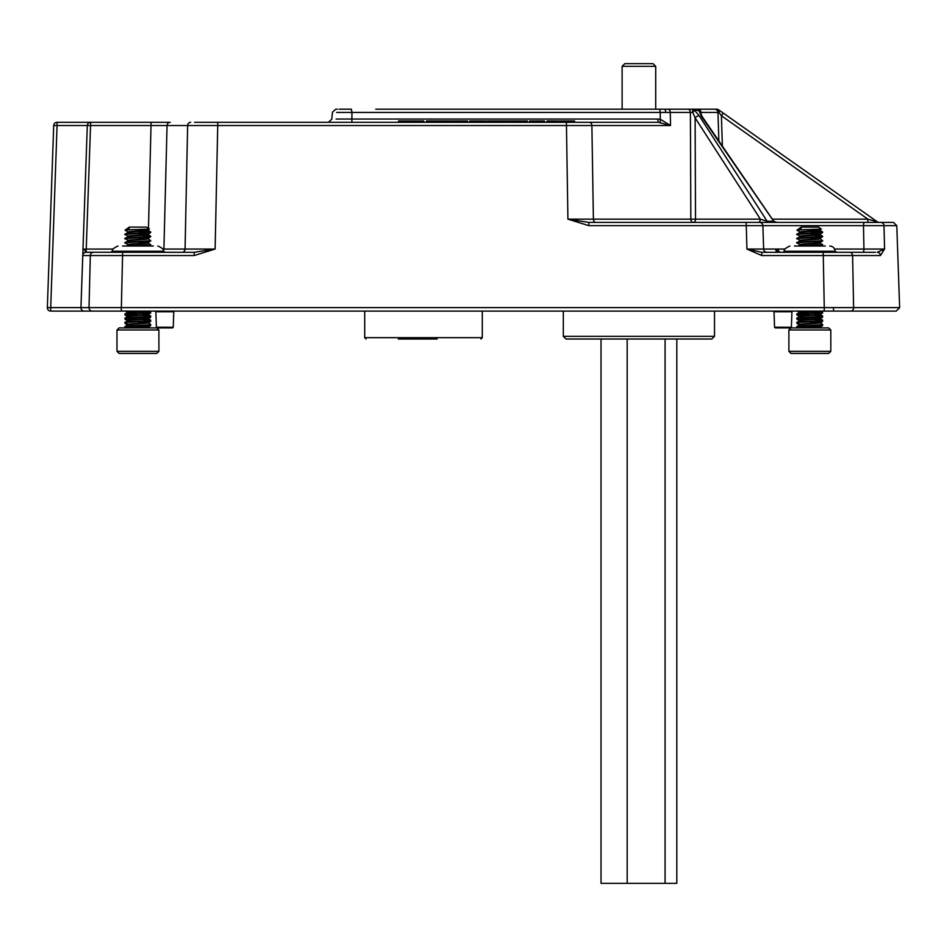 <?xml version="1.0" encoding="UTF-8"?>
<svg xmlns="http://www.w3.org/2000/svg" width="947" height="947" viewBox="0 0 947 947"><rect width="100%" height="100%" fill="white"/><g stroke="black" fill="none" stroke-linecap="round" stroke-linejoin="round"><path stroke-width="1.42" d="M164.814 327.899L172.567 327.899L157.06 327.899L156.397 327.248L173.242 327.248L173.775 311.752L155.853 311.752L155.178 311.101L155.853 311.752L155.178 311.101L155.853 311.752L155.178 311.101L155.853 311.752L155.178 311.101L155.853 311.752L156.397 327.248L157.06 327.899M782.98 327.899L775.226 327.899L790.721 327.899L791.396 327.248L791.941 311.752L774.019 311.752L773.344 311.101M758.204 222.403A3.362 2.154 90 0 0 760.37 219.159L695.122 117.878A3.362 1.48 -32.8 0 1 699.217 115.783L767.153 221.255L773.675 221.255A3.362 2.569 -90 0 0 775.617 222.403M692.79 112.385L690.399 112.433L692.79 112.385L692.636 109.189A3.362 2.569 90 0 1 694.577 110.337L692.79 112.385L695.122 117.878L695.524 219.159A3.362 2.154 90 0 1 693.37 222.403A3.362 2.545 90 0 1 690.825 219.159L690.399 112.433L670.287 112.433A3.362 2.545 -90 0 0 667.742 109.189L696.862 109.189A3.362 3.362 -90 0 1 700.212 112.385L700.946 112.433L700.212 112.385L702.319 116.789A3.362 1.349 145.4 0 0 701.502 116.493L773.675 221.255L776.86 222.403M194.585 122.293L658.224 122.293L565.454 122.293L565.454 120.944L564.791 120.944L564.791 122.293M665.765 112.421L660.26 112.433L659.716 109.189L664.131 109.189A3.362 1.645 -90 0 1 665.765 112.421L670.287 112.433L670.523 125.537L658.224 122.293L657.68 119.05L660.39 119.286L670.523 125.537L167.063 125.537L163.902 249.061L185.067 249.061L187.636 125.537A3.362 3.019 -90 0 1 190.655 122.293M702.319 116.789L773.746 221.255A3.362 2.663 90 0 0 775.747 222.403M208.091 122.293L217.798 122.293L215.123 249.061L194.206 255.548L82.768 255.548L87.302 125.537L57.069 125.537L50.712 307.621L80.945 307.621L82.768 255.441A3.362 3.303 -178 0 1 86.106 252.257L194.206 252.304L215.123 249.061L185.067 249.061A3.362 3.007 -90 0 1 182.061 252.304M776.078 249.097L778.505 252.316A3.362 2.841 90 0 1 775.629 249.061L785.134 249.061M834.567 249.061L863.936 249.061L863.498 225.646L762.891 225.646L763.637 249.061L775.629 249.061M86.355 252.304L93.552 252.304A3.362 3.232 90 0 0 90.32 255.548L89.018 307.621A3.362 3.232 -90 0 0 92.25 311.101L84.307 311.101A3.362 3.362 0 0 1 80.945 307.621L824.269 307.621L824.269 311.101L896.288 311.101L50.712 311.101A3.362 3.362 0 0 1 47.35 307.621L53.707 125.537A3.362 3.362 0 0 1 57.069 122.293L170.259 122.293A3.362 3.196 -90 0 0 167.063 125.537L87.302 125.537A3.362 3.362 0 0 1 90.663 122.293L57.069 122.293L90.663 122.293A3.362 3.362 0 0 0 87.302 125.537A3.362 3.362 0 0 1 90.663 122.293L86.13 252.304A3.362 3.362 90 0 0 82.768 255.548M880.426 255.548A3.362 3.196 -90 0 0 877.23 252.304L884.557 249.061L863.936 249.061A3.362 0.888 90 0 1 863.037 252.304L849.648 252.304A3.362 2.936 -90 0 1 852.596 255.548L853.614 307.621L899.65 307.621L896.785 225.646L884.001 225.646L884.557 249.061L880.426 255.548L761.743 255.548L746.923 249.061L761.743 252.304L875.454 252.304M868.174 311.101L874.72 311.101L868.174 311.101M834.094 311.101A3.362 0.675 -90 0 1 833.419 307.858A3.362 0.675 -90 0 0 834.094 311.101L826.719 311.101M667.469 109.189L375.734 109.189M667.742 109.189L673.021 109.189M337.44 109.189L336.576 109.189M339.133 109.189L351.384 109.189L351.929 112.433L336.611 112.433M701.502 116.493L698.803 110.337A3.362 2.663 177.2 0 1 700.212 112.385A3.362 3.362 0 0 0 696.862 109.189L716.701 109.189A3.362 2.308 90 0 1 718.998 112.385L717.956 112.433L718.998 112.385L721.413 115.759L723.342 113.131L877.253 221.787L718.631 109.805A3.362 1.989 125.2 0 1 718.998 112.385M879.183 222.403A3.362 3.362 0 0 1 877.253 221.787L867.866 219.159L867.866 222.403L864.351 222.403L893.435 222.403L896.785 225.646M566.413 122.293L567.916 219.159L588.833 222.403L759.541 222.403A3.362 3.338 -90 0 1 762.891 225.646L588.833 225.646L567.916 219.159L760.37 219.159L767.153 221.255A3.362 2.569 -90 0 0 769.094 222.403L773.178 222.403M759.541 222.403L864.351 222.403A3.362 0.864 -90 0 0 863.498 225.646L884.001 225.646A3.362 3.243 -90 0 0 880.757 222.403L880.154 222.403M884.486 245.924L884.107 230.085M718.856 140.795L717.956 112.433L700.946 112.433L701.064 114.705M722.206 112.326L718.631 109.805A3.362 3.362 0 0 0 716.701 109.189M336.055 119.05L657.68 119.05M823.203 252.304L824.269 307.621L853.614 307.621A3.362 2.936 -90 0 1 850.678 311.101M746.189 222.403L746.923 249.061L763.637 249.061A3.362 3.35 90 0 0 766.987 252.304M746.496 225.646L749.302 225.635M761.163 225.623L762.288 225.635M162.659 249.073L163.902 249.061A3.362 3.184 -90 0 1 163.133 251.133M588.833 225.646L588.833 222.403M660.26 122.412L660.26 112.433L351.929 112.433L351.87 122.293M690.399 112.433A3.362 2.545 -90 0 0 687.853 109.189M82.993 249.156L83.975 249.108L86.106 252.257M47.35 307.621L50.712 307.621L50.712 311.101A3.362 3.362 0 0 1 47.35 307.739A3.362 3.362 0 0 0 50.712 311.101A3.362 3.362 0 0 1 47.35 307.739A3.362 3.362 0 0 0 50.712 311.101A3.362 3.362 0 0 1 47.35 307.739M53.707 125.537L57.069 125.537L57.069 122.293A3.362 3.362 0 0 0 53.707 125.537A3.362 3.362 0 0 1 57.069 122.293A3.362 3.362 0 0 0 53.707 125.537A3.362 3.362 0 0 1 57.069 122.293A3.362 3.362 0 0 0 53.707 125.537M780.873 252.304A3.362 2.734 90 0 1 778.138 249.061M761.743 255.548L761.743 252.304M194.206 252.304L194.206 255.548M696.862 109.189L700.212 112.385L696.862 109.189A3.362 2.569 90 0 1 698.803 110.337L694.577 110.337L699.217 115.783M698.33 109.189A3.362 2.628 90 0 1 700.946 112.433M714.618 109.189A3.362 3.35 90 0 1 717.956 112.433M565.039 120.944L558.612 120.944L558.612 122.293M564.282 120.944L564.282 122.293M574.557 122.293L574.557 120.944L567.265 120.944L567.265 122.293M567.265 120.944L565.454 120.944M568.022 120.944L568.022 122.293M568.839 120.944L568.839 122.293M552.705 122.293L552.705 120.944L547.035 120.944L547.035 122.293M557.321 122.293L557.321 120.944L556.031 120.944L556.031 122.293M556.031 120.944L552.646 120.944M544.478 122.293L544.478 120.944L529.551 120.944L529.551 122.293M534.759 120.944L534.759 122.293M537.008 120.944L537.008 122.293M538.038 120.944L538.038 122.293M538.547 120.944L538.547 122.293M543.957 120.944L543.957 122.293M527.23 122.293L527.23 120.944L504.609 120.944L504.609 122.293M509.486 120.944L509.486 122.293M509.533 120.944L509.533 122.293M510.019 120.944L510.019 122.293M510.386 120.944L510.386 122.293M511.7 120.944L511.7 122.293M513.345 120.944L513.345 122.293M518.234 120.944L518.234 122.293M522.353 120.944L522.353 122.293M527.751 122.293L527.207 120.944M504.088 122.293L504.088 120.944L490.759 120.944L490.759 122.293M490.759 120.944L487.374 120.944L487.374 122.293M492.594 120.944L492.594 122.293M494.085 120.944L494.085 122.293M495.032 120.944L495.032 122.293M495.897 120.944L495.897 122.293M496.784 120.944L496.784 122.293M487.374 120.944L486.853 122.293M486.083 122.293L486.083 120.944L480.176 120.944L480.176 122.293M480.224 120.944L469.629 120.944L469.629 122.293M485.314 120.944L485.314 122.293M475.524 120.944L475.524 122.293M461.757 120.944L451.103 120.944L451.103 122.293M456.774 120.944L456.774 122.293M459.875 120.944L459.875 122.293M467.569 122.293L467.569 120.944L461.651 120.944L461.651 122.293M467.06 120.944L467.06 122.293M467.427 120.944L467.427 122.293M450.085 122.293L450.085 120.944L426.422 120.944L426.422 122.293M432.968 120.944L432.968 122.293M435.407 120.944L435.407 122.293M442.213 120.944L442.213 122.293M443.906 120.944L443.906 122.293M413.306 122.293L413.306 121.618L408.962 121.618L408.962 122.293M415.484 122.293L415.484 120.944L398.533 120.944L398.533 122.293M406.772 122.293L406.772 120.944M423.735 122.293L423.735 120.944L415.484 120.944M419.947 122.293L419.947 120.944M402.309 122.293L402.309 120.944M411.128 122.293L411.128 121.618M825.239 246.007L794.474 246.007M837.077 252.304L835.053 251.251L784.661 251.251C783.299 250.008 785.039 248.268 789.905 246.007M835.538 252.304L827.974 251.251L820.422 252.304M788.626 252.304L785.631 251.251L782.636 252.304M814.325 252.304L803.754 251.251L793.195 252.304M153.319 246.007L122.554 246.007M165.358 252.304L163.133 251.251L112.74 251.251C111.403 249.972 113.155 248.232 117.996 246.007M164.364 252.304L157.522 251.251L150.668 252.304M118.316 252.304L114.421 251.251L110.515 252.304M144.749 252.304L134.001 251.251L123.24 252.304M788.887 329.994L790.982 327.899L828.72 327.899L830.815 329.994L788.887 329.994L788.887 351.337L830.815 351.337L830.815 329.994M830.815 351.337L828.72 353.432L790.982 353.432L788.887 351.337M801.162 228.689L799.813 228.049L801.162 227.114L818.551 227.114L821.345 229.067L818.551 230.263C812.621 230.961 794.142 231.66 801.162 232.358M800.724 228.049L797.09 229.955L821.345 229.103M821.463 327.899L819.889 326.502L798.617 327.899M809.851 325.969L819.108 326.762M819.889 327.023L812.36 327.899M817.225 229.399L819.83 229.979M812.431 229.565L819.108 230.168M814.065 231.186L822.576 231.956L819.83 230.37L818.551 230.784C812.621 231.482 794.142 232.181 801.162 232.879M814.065 233.353L819.889 234.11L818.551 234.454C812.621 235.164 794.142 235.862 801.162 236.561M809.851 233.578L819.108 234.371M814.065 235.389L822.576 236.158L819.83 234.56L818.551 234.986C812.621 235.685 794.142 236.383 801.162 237.081M814.065 241.745L819.83 242.574L822.576 240.988L819.889 238.313L818.551 238.656C812.621 239.354 794.142 240.053 801.162 240.763M809.851 237.78L819.108 238.573M819.889 238.833L818.551 239.177C812.621 239.887 794.142 240.585 801.162 241.284M819.83 242.574L818.551 242.858C812.621 243.557 794.142 244.255 801.162 244.953M821.156 246.007L822.576 244.551L819.83 242.965L818.551 243.379C812.621 244.077 794.142 244.776 801.162 245.486L805.637 245.889M814.065 313.137L819.889 313.895L818.551 314.25C812.621 314.949 794.142 315.647 801.162 316.345M814.065 315.173L822.576 315.943L819.83 314.357L818.551 314.771C812.621 315.469 794.142 316.168 801.162 316.878M814.065 317.34L819.889 318.097L818.551 318.452C812.621 319.151 794.142 319.849 801.162 320.548M809.851 317.576L819.108 318.358M814.065 319.376L822.576 320.145L819.83 318.559L818.551 318.973C812.621 319.672 794.142 320.37 801.162 321.069M814.065 321.542L819.889 322.3L818.551 322.643C812.621 323.353 794.142 324.04 801.162 324.75M809.851 321.767L819.108 322.56M819.83 326.561L822.623 324.395L819.83 322.749L818.551 323.176C812.621 323.874 794.142 324.572 801.162 325.271M804.832 311.101L799.813 312.285M812.36 311.101L799.872 312.25L797.137 313.848L798.794 314.771L805.637 315.244M798.546 327.899L797.09 326.502L799.813 324.916M809.851 231.482L821.617 232.275M822.576 231.956L820.907 232.879C813.366 233.589 789.869 234.276 798.794 234.986M822.623 232.003L820.907 232.358C813.366 233.057 789.869 233.755 798.794 234.454M822.576 324.975L820.907 325.271C813.366 325.969 789.869 326.668 798.794 327.366L806.666 327.899M822.623 324.395L820.907 324.75C813.366 325.448 789.869 326.147 798.794 326.845M822.576 320.145L820.907 321.069C813.366 321.779 789.869 322.465 798.794 323.176M822.576 315.943L820.907 316.345C813.366 317.044 789.869 317.742 798.794 318.452L809.851 319.151M822.623 320.193L820.907 320.548C813.366 321.246 789.869 321.944 798.794 322.643L798.084 322.56M822.623 316.002L820.907 316.878C813.366 317.576 789.869 318.275 798.794 318.973L797.09 319.317L799.872 320.962M816.231 311.101L822.576 311.741L820.907 312.143C813.366 312.853 789.869 313.552 798.794 314.25L809.851 314.949M809.851 311.279L821.617 312.06M822.623 311.8L820.907 312.676C813.366 313.374 789.869 314.073 798.794 314.771M822.576 245.19L813.047 246.007M822.623 244.61L803.47 246.007M822.576 240.988L820.907 241.284C813.366 241.982 789.869 242.681 798.794 243.379M822.623 240.408L820.907 240.763C813.366 241.461 789.869 242.16 798.794 242.858M822.576 236.158L820.907 237.081C813.366 237.78 789.869 238.478 798.794 239.177M822.623 236.205L820.907 236.561C813.366 237.259 789.869 237.957 798.794 238.656M797.137 327.07L798.794 327.366L797.338 327.899L797.137 327.141M799.872 320.654L797.09 322.3L799.872 324.466M799.872 316.452L797.09 318.097L798.794 318.973M798.084 318.358L798.794 318.452M799.872 240.858L797.09 242.503L799.872 244.681M799.872 236.667L797.09 238.313L799.872 240.479M799.872 232.465L797.09 234.11L799.872 236.276M800.097 229.955C796.581 230.239 796.143 230.512 798.794 230.784M799.872 228.263L797.09 229.955L799.872 232.074M116.978 329.994L119.073 327.899L156.811 327.899L158.907 329.994L116.978 329.994L116.978 351.337L158.907 351.337L158.907 329.994L158.907 351.337L156.811 353.432L119.073 353.432L116.978 351.337M129.242 228.689L127.904 228.049L129.242 227.114L146.631 227.114L149.437 229.067L146.631 230.263C140.701 230.961 122.222 231.66 129.242 232.358M128.816 228.049L125.17 229.955L149.425 229.103M147.981 326.502L126.697 327.899M137.942 325.969L147.187 326.762M149.543 327.899L147.921 326.952L140.452 327.899M145.305 229.399L147.921 229.979M140.511 229.565L147.187 230.168M142.157 231.186L150.656 231.956L147.921 230.37L146.631 230.784C140.701 231.482 122.222 232.181 129.242 232.879M142.157 233.353L147.981 234.11L146.631 234.454C140.701 235.164 122.222 235.862 129.242 236.561M137.942 233.578L147.187 234.371M142.157 235.389L150.656 236.158L147.921 234.56L146.631 234.986C140.701 235.685 122.222 236.383 129.242 237.081M142.157 241.745L147.921 242.574L150.656 240.988L147.981 238.313L146.631 238.656C140.701 239.354 122.222 240.053 129.242 240.763M137.942 237.78L147.187 238.573M147.981 238.833L146.631 239.177C140.701 239.887 122.222 240.585 129.242 241.284M147.921 242.574L146.631 242.858C140.701 243.557 122.222 244.255 129.242 244.953M137.942 241.982L147.187 242.775M149.235 246.007L150.656 244.551L147.921 242.965L146.631 243.379C140.701 244.077 122.222 244.776 129.242 245.486L133.728 245.889M142.157 313.137L147.981 313.895L146.631 314.25C140.701 314.949 122.222 315.647 129.242 316.345M142.157 315.173L150.656 315.943L147.921 314.357L146.631 314.771C140.701 315.469 122.222 316.168 129.242 316.878M142.157 317.34L147.981 318.097L146.631 318.452C140.701 319.151 122.222 319.849 129.242 320.548M137.942 317.576L147.187 318.358M142.157 319.376L150.656 320.145L147.921 318.559L146.631 318.973C140.701 319.672 122.222 320.37 129.242 321.069M142.157 321.542L147.981 322.3L146.631 322.643C140.701 323.353 122.222 324.04 129.242 324.75M137.942 321.767L147.187 322.56M147.921 326.561L150.703 324.395L147.921 322.749L146.631 323.176C140.701 323.874 122.222 324.572 129.242 325.271M132.923 311.101L127.904 312.285M140.452 311.101L127.963 312.25L125.217 313.848L126.886 314.771L133.728 315.244M126.638 327.899L125.17 326.502L127.904 324.916M137.942 231.482L149.709 232.275M150.656 231.956L148.999 232.879C141.446 233.589 117.961 234.276 126.886 234.986M150.703 232.003L148.999 232.358C141.446 233.057 117.961 233.755 126.886 234.454M150.656 324.975L148.999 325.271C141.446 325.969 117.961 326.668 126.886 327.366L134.746 327.899M150.703 324.395L148.999 324.75C141.446 325.448 117.961 326.147 126.886 326.845M150.656 320.145L148.999 321.069C141.446 321.779 117.961 322.465 126.886 323.176M150.656 315.943L148.999 316.345C141.446 317.044 117.961 317.742 126.886 318.452L137.942 319.151M150.703 320.193L148.999 320.548C141.446 321.246 117.961 321.944 126.886 322.643L126.176 322.56M150.703 316.002L148.999 316.878C141.446 317.576 117.961 318.275 126.886 318.973L125.17 319.317L127.963 320.962M144.323 311.101L150.656 311.741L148.999 312.143C141.446 312.853 117.961 313.552 126.886 314.25L137.942 314.949M137.942 311.279L149.709 312.06M150.703 311.8L148.999 312.676C141.446 313.374 117.961 314.073 126.886 314.771M150.656 245.19L141.127 246.007M150.703 244.61L131.55 246.007M150.656 240.988L148.999 241.284C141.446 241.982 117.961 242.681 126.886 243.379M150.703 240.408L148.999 240.763C141.446 241.461 117.961 242.16 126.886 242.858M150.656 236.158L148.999 237.081C141.446 237.78 117.961 238.478 126.886 239.177M150.703 236.205L148.999 236.561C141.446 237.259 117.961 237.957 126.886 238.656M125.217 327.07L126.886 327.366L125.43 327.899L125.217 327.141M127.963 320.654L125.17 322.3L127.963 324.466M127.963 316.452L125.17 318.097L126.886 318.973M126.176 318.358L126.886 318.452M127.963 240.858L125.17 242.503L127.963 244.681M127.963 236.667L125.17 238.313L127.963 240.479M127.963 232.465L125.17 234.11L127.963 236.276M128.188 229.955C124.661 230.239 124.223 230.512 126.886 230.784M127.963 228.263L125.17 229.955L127.963 232.074M126.957 326.135L127.904 325.626M147.886 314.511L150.656 313.078L148.928 313.386M147.886 318.713L150.656 317.281L148.928 317.576M125.939 323.294L125.217 323.578L127.963 325.164M125.939 314.889L125.217 315.173L127.963 316.772M125.643 311.101L126.957 311.279M150.597 325.01L150.656 325.673L148.928 325.981M150.703 325.093L150.1 325.295M150.597 320.808L150.656 321.471L148.928 321.779M150.703 320.903L150.1 321.092M150.597 316.606L150.656 317.281M150.703 316.7L150.1 316.902M150.656 312.439L150.656 313.078M150.703 312.498L150.1 312.699M798.866 326.135L799.813 325.626M819.794 314.511L822.576 313.078L820.836 313.386M819.794 318.713L822.576 317.281L820.836 317.576M797.859 323.294L797.137 323.578L799.872 325.164M797.859 314.889L797.137 315.173L799.872 316.772M797.552 311.101L798.866 311.279M822.517 325.01L822.576 325.673L820.836 325.981M822.623 325.093L822.02 325.295M822.517 320.808L822.576 321.471L820.836 321.779M822.623 320.903L822.02 321.092M822.517 316.606L822.576 317.281M822.623 316.7L822.02 316.902M822.576 312.439L822.576 313.078M822.623 312.498L822.02 312.699M398.308 339.014L437.123 339.014M714.512 336.327L711.824 339.014L566.01 339.014L563.323 336.327L714.512 336.327L714.512 311.101M665.078 339.014L665.078 883.338L676.809 883.338L676.809 339.014M665.078 883.338L627.186 883.338L627.186 339.014M627.186 883.338L601.025 883.338L601.025 339.014M624.807 63.662L622.12 66.349L655.715 66.349L653.028 63.662L624.807 63.662L643.179 63.662M775.226 327.899L774.551 327.248L791.396 327.248M122.648 252.304L121.275 311.101M83.975 249.108L113.226 249.061M148.111 243.071L148.158 241.367M148.217 238.94L148.265 237.152M148.3 235.791L148.371 232.95M148.407 231.601L148.466 229.233M148.478 228.405L151.094 122.293M589.342 122.293A3.362 2.545 -90 0 1 591.887 125.537L593.39 219.159A3.362 2.545 90 0 0 595.935 222.403M772.859 219.159L867.866 219.159L721.413 115.759L722.36 145.874M561.524 120.944L561.524 122.293M571.763 120.944L571.763 122.293M549.958 120.944L549.958 122.293M541.293 120.944L541.293 122.293M507.071 120.944L507.071 122.293M510.729 120.944L510.729 122.293M515.866 120.944L515.866 122.293M520.886 120.944L520.886 122.293M524.816 120.944L524.816 122.293M527.396 120.944L527.396 122.293M501.484 120.944L501.484 122.293M482.852 120.944L482.852 122.293M454.098 120.944L454.098 122.293M464.539 120.944L464.539 122.293M467.143 120.944L467.143 122.293M429.808 120.944L429.808 122.293M447.244 120.944L447.244 122.293M364.713 311.101L364.713 337.677L482.295 337.677L480.946 339.014M173.775 311.752L174.449 311.101L173.775 311.752L174.449 311.101L173.775 311.752L174.449 311.101L173.775 311.752L173.242 327.248L172.567 327.899M791.941 311.752L792.615 311.101L791.941 311.752M156.397 327.248L155.853 311.752M774.551 327.248L774.019 311.752M331.793 119.073L332.421 112.243L335.759 109.189M331.781 119.239L328.431 122.293M899.65 307.621L896.288 311.101M784.661 251.251L783.643 251.724M835.053 251.251C834.745 248.067 832.993 246.315 829.797 246.007M112.74 251.251L110.953 252.091M163.133 251.251C164.47 249.972 162.718 248.232 157.889 246.007M819.83 234.181L822.576 232.583M819.83 238.372L822.576 236.786M799.813 311.835L798.546 311.101M819.83 313.966L822.576 312.38M799.872 316.061L797.137 314.475M819.83 318.168L822.576 316.57M799.872 320.264L797.137 318.677M819.83 322.371L822.576 320.773M798.25 246.007L799.872 245.06M822.576 311.741L821.451 311.101M147.921 234.181L150.656 232.583M147.921 238.372L150.656 236.786M127.904 311.835L126.638 311.101M147.921 313.966L150.656 312.38M127.963 316.061L125.217 314.475M147.921 318.168L150.656 316.57M127.963 320.264L125.217 318.677M147.921 322.371L150.656 320.773M126.33 246.007L127.963 245.06M150.656 311.741L149.543 311.101M127.963 312.569L125.217 310.971M147.921 323.069L150.656 321.471M147.921 327.26L150.656 325.673M148.928 311.445L148.336 311.101M148.928 315.635L147.981 315.091M156.811 353.432L158.907 351.337M799.872 312.569L797.137 310.971M819.83 323.069L822.576 321.471M819.83 327.26L822.576 325.673M820.836 315.635L819.889 315.091M482.295 337.677L482.295 311.101M364.713 337.677L366.051 339.014M563.323 336.327L563.323 311.101M655.715 66.349L655.715 109.189M622.12 66.349L622.12 109.189"/></g></svg>

